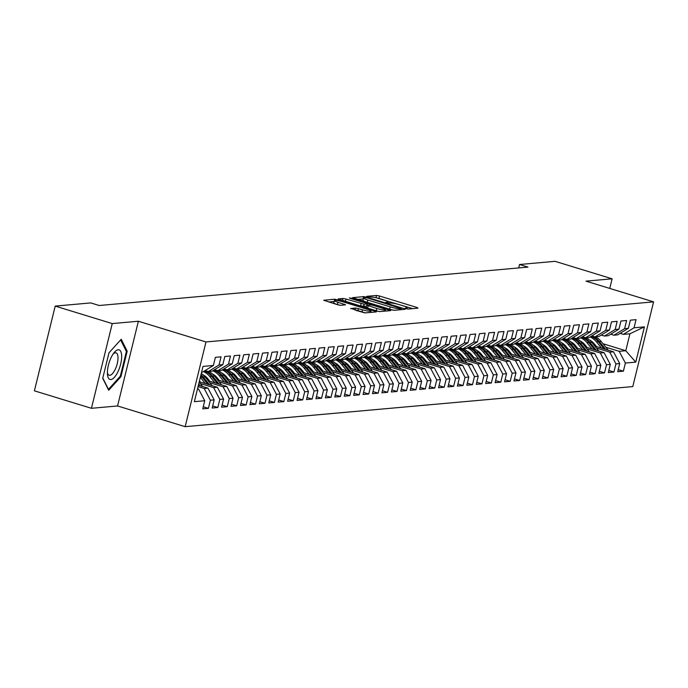 <?xml version="1.0" encoding="UTF-8"?>
<svg xmlns="http://www.w3.org/2000/svg" width="688" height="688" viewBox="0 0 688 688"><rect width="100%" height="100%" fill="white"/><g stroke="black" fill="none" stroke-linecap="round" stroke-linejoin="round"><path stroke-width="1.03" d="M406.066 308.663L408.165 309.05L418.003 308.164L416.859 307.45L379.527 296.012L376.534 295.462L366.695 296.339L370.866 297.113A7.482 1.041 13.8 0 1 380.464 298.884L383.577 299.839A7.482 1.041 13.8 0 1 387.877 301.886A7.482 1.041 13.8 0 1 387.249 302.135L385.839 302.307L386.785 302.754L390.156 303.03A7.482 1.041 13.8 0 1 399.754 304.793L402.867 305.747A7.482 1.041 13.8 0 1 407.167 307.794A7.482 1.041 13.8 0 1 406.539 308.043L405.129 308.215L406.066 308.663M350.751 308.405L365.371 312.885L376.302 311.905L375.149 311.182L334.824 299.194L323.704 300.252L337.696 304.767L340.698 305.317L345.565 304.827L337.954 302.264A6.252 0.869 13.8 0 1 334.359 300.553A6.252 0.869 13.8 0 1 342.908 301.817L367.478 309.351A6.252 0.869 13.8 0 1 371.073 311.062A6.252 0.869 13.8 0 1 362.524 309.789L355.429 307.983L350.699 308.637M112.247 323.584L91.444 408.302L117.562 405.963L138.374 321.244L112.247 323.584L55.212 306.1L90.764 302.918L99.218 305.506L527.971 267.099L519.526 264.51L518.683 267.933M138.374 321.244L205.979 341.953L653.6 301.86L632.788 386.579L185.167 426.672L205.979 341.953M609.757 288.427L612.122 278.803L585.995 281.143L653.6 301.86M612.122 278.803L555.078 261.328L519.526 264.51M391.162 309.746L394.164 310.305L405.086 309.325L403.942 308.602L366.618 297.173L363.617 296.614L352.497 297.672L391.162 309.746M390.689 310.615L379.767 311.595L376.766 311.036L338.1 298.962L342.968 298.463L345.969 299.022L364.107 304.208L367.409 303.855L366.059 303.21L350.304 298.386L349.358 297.938L351.594 298.265L390.689 310.615M603.032 343.751L625.779 350.717L629.941 333.775L644.415 326.86L634.035 327.798L636.039 319.662L630.38 320.169L628.376 328.296L624.609 328.64L626.605 320.513L620.946 321.021L618.951 329.148L615.175 329.483L617.17 321.356L611.512 321.864L609.516 329.991L605.741 330.326L607.745 322.199L602.086 322.706L600.082 330.833L596.315 331.177L598.311 323.042L592.652 323.549L590.657 331.676L586.881 332.02L588.876 323.893L583.218 324.401L581.222 332.528L577.447 332.863L579.442 324.736L573.783 325.243L571.788 333.37L568.021 333.706L570.017 325.579L564.358 326.086L562.363 334.213L558.587 334.549L560.582 326.422L554.924 326.929L552.928 335.056L549.153 335.4L551.148 327.273L545.489 327.772L543.494 335.907L539.727 336.243L541.723 328.116L536.064 328.623L534.069 336.75L530.293 337.086L532.288 328.959L526.63 329.466L524.634 337.593L520.859 337.928L522.854 329.801L517.195 330.309L515.2 338.436L511.425 338.78L513.429 330.644L507.77 331.152L505.766 339.287L501.999 339.623L503.994 331.496L498.336 332.003L496.34 340.13L492.565 340.465L494.56 332.338L488.901 332.846L486.906 340.973L483.131 341.308L485.135 333.181L479.476 333.689L477.472 341.816L473.705 342.16L475.7 334.024L470.042 334.531L468.046 342.667L464.271 343.002L466.266 334.875L460.607 335.383L458.612 343.51L454.837 343.845L456.832 335.718L451.173 336.226L449.178 344.353L445.411 344.688L447.406 336.561L441.748 337.068L439.752 345.195L435.977 345.539L437.972 337.404L432.313 337.911L430.318 346.047L426.543 346.382L428.538 338.255L422.879 338.763L420.884 346.89L417.117 347.225L419.112 339.098L413.454 339.605L411.458 347.732L407.683 348.068L409.678 339.941L404.019 340.448L402.024 348.575L398.249 348.919L400.244 340.784L394.585 341.291L392.59 349.418L388.815 349.762L390.818 341.635L385.16 342.142L383.156 350.269L379.389 350.605L381.384 342.478L375.725 342.985L373.73 351.112L369.955 351.448L371.95 343.321L366.291 343.828L364.296 351.955L360.521 352.29L362.524 344.163L356.866 344.671L354.862 352.798L351.095 353.142L353.09 345.015L347.431 345.514L345.436 353.649L341.661 353.985L343.656 345.858L337.997 346.365L336.002 354.492L332.227 354.827L334.222 346.7L328.563 347.208L326.568 355.335L322.801 355.67L324.796 347.543L319.137 348.051L317.142 356.178L313.367 356.522L315.362 348.386L309.703 348.893L307.708 357.029L303.933 357.364L305.928 349.237L300.269 349.745L298.274 357.872L294.507 358.207L296.502 350.08L290.843 350.588L288.848 358.715L285.073 359.05L287.068 350.923L281.409 351.43L279.414 359.557L275.639 359.901L277.634 351.766L271.975 352.273L269.98 360.409L266.204 360.744L268.208 352.617L262.549 353.125L260.546 361.252L256.779 361.587L258.774 353.46L253.115 353.967L251.12 362.094L247.345 362.43L249.34 354.303L243.681 354.81L241.686 362.937L237.91 363.281L239.914 355.146L234.255 355.653L232.252 363.789L228.485 364.124L230.48 355.997L224.821 356.504L222.826 364.631L219.051 364.967L221.046 356.84L215.387 357.347L213.392 365.474L202.693 372.045L201.61 372.139M644.415 326.86L635.755 362.129L625.375 363.058L619.174 351.31L605.853 347.225M618.237 369.611L623.38 371.185L625.375 363.058M623.38 371.185L617.721 371.692L619.716 363.565L615.949 363.9L609.749 352.153L596.419 348.068M608.803 370.454L613.945 372.027L615.949 363.9M613.945 372.027L608.287 372.535L610.29 364.408L606.515 364.743L600.314 352.996L586.993 348.919M599.368 371.296L604.52 372.87L606.515 364.743M604.52 372.87L598.861 373.378L600.856 365.251L597.081 365.586L590.88 353.838L577.559 349.762M589.943 372.139L595.086 373.722L597.081 365.586M595.086 373.722L589.427 374.229L591.422 366.093L587.655 366.437L581.455 354.69L568.125 350.605M580.509 372.991L585.651 374.564L587.655 366.437M585.651 374.564L579.993 375.072L581.996 366.945L578.221 367.28L572.02 355.533L558.699 351.448M571.074 373.833L576.226 375.407L578.221 367.28M576.226 375.407L570.567 375.915L572.562 367.788L568.787 368.123L562.586 356.375L549.265 352.29M561.649 374.676L566.792 376.25L568.787 368.123M566.792 376.25L561.133 376.757L563.128 368.63L559.353 368.966L553.152 357.218L539.831 353.142M552.215 375.519L557.357 377.101L559.353 368.966M557.357 377.101L551.699 377.609L553.694 369.473L549.927 369.817L543.726 358.07L530.405 353.985M542.78 376.362L547.932 377.944L549.927 369.817M547.932 377.944L542.273 378.452L544.268 370.325L540.493 370.66L534.292 358.912L520.971 354.827M533.346 377.213L538.498 378.787L540.493 370.66M538.498 378.787L532.839 379.294L534.834 371.167L531.059 371.503L524.858 359.755L511.537 355.67M523.921 378.056L529.063 379.63L531.059 371.503M529.063 379.63L523.405 380.137L525.4 372.01L521.633 372.346L515.432 360.598L502.102 356.522M514.486 378.899L519.638 380.481L521.633 372.346M519.638 380.481L513.979 380.989L515.974 372.853L512.199 373.197L505.998 361.449L492.677 357.364M505.052 379.742L510.204 381.324L512.199 373.197M510.204 381.324L504.545 381.831L506.54 373.704L502.765 374.04L496.564 362.292L483.243 358.207M495.627 380.593L500.769 382.167L502.765 374.04M500.769 382.167L495.111 382.674L497.106 374.547L493.339 374.883L487.138 363.135L473.808 359.05M486.192 381.436L491.344 383.01L493.339 374.883M491.344 383.01L485.676 383.517L487.68 375.39L483.905 375.725L477.704 363.978L464.383 359.901M476.758 382.279L481.91 383.861L483.905 375.725M481.91 383.861L476.251 384.36L478.246 376.233L474.471 376.577L468.27 364.829L454.949 360.744M467.333 383.121L472.475 384.704L474.471 376.577M472.475 384.704L466.817 385.211L468.812 377.084L465.045 377.42L458.844 365.672L445.514 361.587M457.898 383.973L463.041 385.547L465.045 377.42M463.041 385.547L457.382 386.054L459.386 377.927L455.611 378.262L449.41 366.515L436.089 362.43M448.464 384.816L453.616 386.389L455.611 378.262M453.616 386.389L447.957 386.897L449.952 378.77L446.177 379.105L439.976 367.358L426.655 363.281M439.039 385.658L444.181 387.232L446.177 379.105M444.181 387.232L438.523 387.74L440.518 379.613L436.751 379.957L430.542 368.2L417.22 364.124M429.604 386.501L434.747 388.084L436.751 379.957M434.747 388.084L429.088 388.591L431.092 380.455L427.317 380.799L421.116 369.052L407.795 364.967M420.17 387.353L425.322 388.926L427.317 380.799M425.322 388.926L419.663 389.434L421.658 381.307L417.883 381.642L411.682 369.895L398.361 365.81M410.736 388.195L415.887 389.769L417.883 381.642M415.887 389.769L410.229 390.277L412.224 382.15L408.448 382.485L402.248 370.737L388.926 366.661M401.31 389.038L406.453 390.612L408.448 382.485M406.453 390.612L400.794 391.119L402.79 382.992L399.023 383.336L392.822 371.58L379.492 367.504M391.876 389.881L397.028 391.463L399.023 383.336M397.028 391.463L391.369 391.971L393.364 383.835L389.589 384.179L383.388 372.432L370.067 368.347M382.442 390.732L387.593 392.306L389.589 384.179M387.593 392.306L381.935 392.814L383.93 384.687L380.154 385.022L373.954 373.274L360.632 369.189M373.016 391.575L378.159 393.149L380.154 385.022M378.159 393.149L372.5 393.656L374.496 385.529L370.729 385.865L364.528 374.117L351.198 370.032M363.582 392.418L368.734 393.992L370.729 385.865M368.734 393.992L363.075 394.499L365.07 386.372L361.295 386.708L355.094 374.96L341.773 370.884M354.148 393.261L359.299 394.843L361.295 386.708M359.299 394.843L353.641 395.351L355.636 387.215L351.86 387.559L345.66 375.811L332.338 371.726M344.722 394.112L349.865 395.686L351.86 387.559M349.865 395.686L344.206 396.193L346.202 388.066L342.435 388.402L336.234 376.654L322.904 372.569M335.288 394.955L340.431 396.529L342.435 388.402M340.431 396.529L334.772 397.036L336.776 388.909L333.001 389.245L326.8 377.497L313.479 373.412M325.854 395.798L331.005 397.372L333.001 389.245M331.005 397.372L325.347 397.879L327.342 389.752L323.566 390.087L317.366 378.34L304.044 374.263M316.428 396.641L321.571 398.223L323.566 390.087M321.571 398.223L315.912 398.73L317.908 390.595L314.141 390.939L307.94 379.191L294.61 375.106M306.994 397.483L312.137 399.066L314.141 390.939M312.137 399.066L306.478 399.573L308.482 391.446L304.707 391.782L298.506 380.034L285.185 375.949M297.56 398.335L302.711 399.909L304.707 391.782M302.711 399.909L297.053 400.416L299.048 392.289L295.272 392.624L289.072 380.877L275.75 376.792M288.126 399.178L293.277 400.751L295.272 392.624M293.277 400.751L287.618 401.259L289.614 393.132L285.838 393.467L279.638 381.72L266.316 377.643M278.7 400.02L283.843 401.603L285.838 393.467M283.843 401.603L278.184 402.102L280.179 393.975L276.413 394.319L270.212 382.571L256.882 378.486M269.266 400.863L274.417 402.446L276.413 394.319M274.417 402.446L268.759 402.953L270.754 394.826L266.978 395.161L260.778 383.414L247.456 379.329M259.832 401.715L264.983 403.288L266.978 395.161M264.983 403.288L259.324 403.796L261.32 395.669L257.544 396.004L251.344 384.257L238.022 380.172M250.406 402.557L255.549 404.131L257.544 396.004M255.549 404.131L249.89 404.639L251.885 396.512L248.119 396.847L241.918 385.099L228.588 381.023M240.972 403.4L246.123 404.983L248.119 396.847M246.123 404.983L240.465 405.481L242.46 397.354L238.684 397.698L232.484 385.951L219.162 381.866M231.538 404.243L236.689 405.825L238.684 397.698M236.689 405.825L231.03 406.333L233.026 398.206L229.25 398.541L223.05 386.794L209.728 382.709M222.112 405.094L227.255 406.668L229.25 398.541M227.255 406.668L221.596 407.176L223.591 399.049L219.825 399.384L213.624 387.636L200.294 383.551M212.678 405.937L217.821 407.511L219.825 399.384M217.821 407.511L212.162 408.018L214.166 399.891L210.39 400.227L204.19 388.479L198.058 386.604M203.244 406.78L208.395 408.354L210.39 400.227M208.395 408.354L202.736 408.861L204.732 400.734L194.36 401.663L203.02 366.403L213.392 365.474M205.127 370.548L208.352 371.537L212.128 371.202L222.826 364.631M219.051 364.967L208.352 371.537M197.447 389.081L198.531 388.987L197.542 388.686M204.732 400.734L198.531 388.987M214.561 369.705L217.786 370.694L221.553 370.35L232.252 363.789M228.485 364.124L217.786 370.694M204.19 388.479L207.965 388.144L198.393 385.211M214.166 399.891L207.965 388.144M223.987 368.863L227.212 369.852L230.987 369.508L241.686 362.937M237.91 363.281L227.212 369.852M213.624 387.636L217.391 387.301L199.253 381.737M223.591 399.049L217.391 387.301M233.421 368.011L236.646 369L240.422 368.665L251.12 362.094M247.345 362.43L236.646 369M223.05 386.794L226.825 386.45L208.12 380.722M233.026 398.206L226.825 386.45M242.855 367.168L246.08 368.157L249.847 367.822L260.546 361.252M256.779 361.587L246.08 368.157M207.415 378.262L205.695 377.738M232.484 385.951L236.259 385.607L217.546 379.879M205.093 376.061L203.966 375.717M242.46 397.354L236.259 385.607M252.281 366.326L255.506 367.315L259.281 366.971L269.98 360.409M266.204 360.744L255.506 367.315M216.849 377.42L215.129 376.895M241.918 385.099L245.685 384.764L226.98 379.028M214.527 375.218L213.392 374.874M251.885 396.512L245.685 384.764M261.715 365.483L264.94 366.472L268.716 366.128L279.414 359.557M275.639 359.901L264.94 366.472M226.283 376.577L224.563 376.052M251.344 384.257L255.119 383.921L236.414 378.185M223.953 374.367L222.826 374.023M261.32 395.669L255.119 383.921M271.149 364.631L274.374 365.62L278.141 365.285L288.848 358.715M285.073 359.05L274.374 365.62M235.709 375.734L233.989 375.201M260.778 383.414L264.553 383.07L245.84 377.342M233.387 373.524L232.26 373.18M270.754 394.826L264.553 383.07M280.575 363.789L283.8 364.778L287.575 364.442L298.274 357.872M294.507 358.207L283.8 364.778M245.143 374.883L243.423 374.358M270.212 382.571L273.979 382.227L255.274 376.499M242.821 372.681L241.686 372.337M280.179 393.975L273.979 382.227M290.009 362.946L293.234 363.935L297.01 363.599L307.708 357.029M303.933 357.364L293.234 363.935M254.577 374.04L252.857 373.515M279.638 381.72L283.413 381.384L264.708 375.648M252.247 371.838L251.12 371.494M289.614 393.132L283.413 381.384M299.443 362.103L302.668 363.092L306.435 362.748L317.142 356.178M313.367 356.522L302.668 363.092M264.003 373.197L262.283 372.672M289.072 380.877L292.847 380.541L274.134 374.805M261.681 370.995L260.554 370.643M299.048 392.289L292.847 380.541M308.878 361.252L312.094 362.241L315.869 361.905L326.568 355.335M322.801 355.67L312.094 362.241M273.437 372.354L271.717 371.83M298.506 380.034L302.273 379.699L283.568 373.962M271.115 370.144L269.988 369.8M308.482 391.446L302.273 379.699M318.303 360.409L321.528 361.398L325.304 361.062L336.002 354.492M332.227 354.827L321.528 361.398M282.871 371.511L281.151 370.978M307.94 379.191L311.707 378.847L293.002 373.12M280.541 369.301L279.414 368.957M317.908 390.595L311.707 378.847M327.737 359.566L330.962 360.555L334.738 360.22L345.436 353.649M341.661 353.985L330.962 360.555M292.297 370.66L290.577 370.135M317.366 378.34L321.141 378.004L302.428 372.277M289.975 368.458L288.848 368.114M327.342 389.752L321.141 378.004M337.172 358.723L340.397 359.712L344.163 359.368L354.862 352.798M351.095 353.142L340.397 359.712M301.731 369.817L300.011 369.293M326.8 377.497L330.575 377.162L311.862 371.425M299.409 367.616L298.282 367.263M336.776 388.909L330.575 377.162M346.597 357.88L349.822 358.861L353.598 358.525L364.296 351.955M360.521 352.29L349.822 358.861M311.165 368.974L309.445 368.45M336.234 376.654L340.001 376.319L321.296 370.583M308.843 366.764L307.708 366.42M346.202 388.066L340.001 376.319M356.031 357.029L359.256 358.018L363.032 357.683L373.73 351.112M369.955 351.448L359.256 358.018M320.591 368.132L318.879 367.598M345.66 375.811L349.435 375.467L330.73 369.74M318.269 365.921L317.142 365.577M355.636 387.215L349.435 375.467M365.466 356.186L368.691 357.175L372.457 356.84L383.156 350.269M379.389 350.605L368.691 357.175M330.025 367.28L328.305 366.756M355.094 374.96L358.869 374.625L340.156 368.897M327.703 365.079L326.576 364.735M365.07 386.372L358.869 374.625M374.891 355.343L378.116 356.332L381.892 355.988L392.59 349.418M388.815 349.762L378.116 356.332M339.459 366.437L337.739 365.913M364.528 374.117L368.295 373.782L349.59 368.046M337.137 364.236L336.002 363.883M374.496 385.529L368.295 373.782M384.325 354.501L387.55 355.481L391.326 355.146L402.024 348.575M398.249 348.919L387.55 355.481M348.893 365.595L347.173 365.07M373.954 373.274L377.729 372.939L359.024 367.203M346.563 363.384L345.436 363.04M383.93 384.687L377.729 372.939M393.76 353.649L396.985 354.638L400.751 354.303L411.458 347.732M407.683 348.068L396.985 354.638M358.319 364.752L356.599 364.219M383.388 372.432L387.163 372.088L368.45 366.36M355.997 362.542L354.87 362.198M393.364 383.835L387.163 372.088M403.185 352.806L406.41 353.795L410.186 353.46L420.884 346.89M417.117 347.225L406.41 353.795M367.753 363.9L366.033 363.376M392.822 371.58L396.589 371.245L377.884 365.517M365.431 361.699L364.296 361.355M402.79 382.992L396.589 371.245M412.619 351.964L415.844 352.953L419.62 352.609L430.318 346.047M426.543 346.382L415.844 352.953M377.187 363.058L375.467 362.533M402.248 370.737L406.023 370.402L387.318 364.666M374.857 360.856L373.73 360.503M412.224 382.15L406.023 370.402M422.054 351.121L425.279 352.101L429.045 351.766L439.752 345.195M435.977 345.539L425.279 352.101M386.613 362.215L384.893 361.69M411.682 369.895L415.457 369.559L396.744 363.823M384.291 360.005L383.164 359.661M421.658 381.307L415.457 369.559M431.488 350.269L434.704 351.258L438.48 350.923L449.178 344.353M445.411 344.688L434.704 351.258M396.047 361.372L394.327 360.839M421.116 369.052L424.883 368.708L406.178 362.98M393.725 359.162L392.599 358.818M431.092 380.455L424.883 368.708M440.913 349.427L444.138 350.416L447.914 350.08L458.612 343.51M454.837 343.845L444.138 350.416M405.481 360.521L403.761 359.996M430.542 368.2L434.317 367.865L415.612 362.137M403.151 358.319L402.024 357.975M440.518 379.613L434.317 367.865M450.348 348.584L453.573 349.573L457.339 349.229L468.046 342.667M464.271 343.002L453.573 349.573M414.907 359.678L413.187 359.153M439.976 367.358L443.751 367.022L425.038 361.286M412.585 357.476L411.458 357.124M449.952 378.77L443.751 367.022M459.782 347.741L463.007 348.73L466.774 348.386L477.472 341.816M473.705 342.16L463.007 348.73M424.341 358.835L422.621 358.31M449.41 366.515L453.186 366.179L434.472 360.443M422.019 356.625L420.893 356.281M459.386 377.927L453.186 366.179M469.207 346.89L472.432 347.879L476.208 347.543L486.906 340.973M483.131 341.308L472.432 347.879M433.775 357.992L432.055 357.459M458.844 365.672L462.611 365.328L443.906 359.6M431.453 355.782L430.318 355.438M468.812 377.084L462.611 365.328M478.642 346.047L481.867 347.036L485.642 346.7L496.34 340.13M492.565 340.465L481.867 347.036M443.201 357.141L441.49 356.616M468.27 364.829L472.045 364.485L453.332 358.758M440.879 354.939L439.752 354.595M478.246 376.233L472.045 364.485M488.076 345.204L491.301 346.193L495.068 345.858L505.766 339.287M501.999 339.623L491.301 346.193M452.635 356.298L450.915 355.773M477.704 363.978L481.48 363.642L462.766 357.906M450.313 354.096L449.187 353.752M487.68 375.39L481.48 363.642M497.501 344.361L500.726 345.35L504.502 345.006L515.2 338.436M511.425 338.78L500.726 345.35M462.069 355.455L460.349 354.931M487.138 363.135L490.905 362.8L472.2 357.063M459.747 353.245L458.612 352.901M497.106 374.547L490.905 362.8M506.936 343.51L510.161 344.499L513.936 344.163L524.634 337.593M520.859 337.928L510.161 344.499M471.495 354.612L469.784 354.088M496.564 362.292L500.339 361.957L481.634 356.221M469.173 352.402L468.046 352.058M506.54 373.704L500.339 361.957M516.37 342.667L519.595 343.656L523.362 343.321L534.069 336.75M530.293 337.086L519.595 343.656M480.929 353.77L479.209 353.236M505.998 361.449L509.774 361.105L491.06 355.378M478.607 351.559L477.481 351.215M515.974 372.853L509.774 361.105M525.795 341.824L529.02 342.813L532.796 342.478L543.494 335.907M539.727 336.243L529.02 342.813M490.363 352.918L488.643 352.394M515.432 360.598L519.199 360.263L500.494 354.535M488.041 350.717L486.906 350.373M525.4 372.01L519.199 360.263M535.23 340.981L538.455 341.97L542.23 341.626L552.928 335.056M549.153 335.4L538.455 341.97M499.798 352.075L498.078 351.551M524.858 359.755L528.633 359.42L509.928 353.684M497.467 349.874L496.34 349.521M534.834 371.167L528.633 359.42M544.664 340.139L547.889 341.119L551.656 340.784L562.363 334.213M558.587 334.549L547.889 341.119M509.223 351.233L507.503 350.708M534.292 358.912L538.068 358.577L519.354 352.841M506.901 349.022L505.775 348.678M544.268 370.325L538.068 358.577M554.089 339.287L557.314 340.276L561.09 339.941L571.788 333.37M568.021 333.706L557.314 340.276M518.657 350.39L516.937 349.857M543.726 358.07L547.493 357.726L528.788 351.998M516.335 348.18L515.209 347.836M553.694 369.473L547.493 357.726M563.524 338.444L566.749 339.433L570.524 339.098L581.222 332.528M577.447 332.863L566.749 339.433M528.092 349.538L526.372 349.014M553.152 357.218L556.927 356.883L538.222 351.155M525.761 347.337L524.634 346.993M563.128 368.63L556.927 356.883M572.958 337.602L576.183 338.591L579.95 338.247L590.657 331.676M586.881 332.02L576.183 338.591M537.517 348.696L535.797 348.171M562.586 356.375L566.362 356.04L547.648 350.304M535.195 346.494L534.069 346.141M572.562 367.788L566.362 356.04M582.392 336.759L585.608 337.739L589.384 337.404L600.082 330.833M596.315 331.177L585.608 337.739M546.951 347.853L545.231 347.328M572.02 355.533L575.796 355.197L557.082 349.461M544.629 345.643L543.503 345.299M581.996 366.945L575.796 355.197M591.818 335.907L595.043 336.896L598.818 336.561L609.516 329.991M605.741 330.326L595.043 336.896M556.386 347.01L554.666 346.477M581.455 354.69L585.221 354.346L566.516 348.618M554.055 344.8L552.928 344.456M591.422 366.093L585.221 354.346M601.252 335.065L604.477 336.054L608.252 335.718L618.951 329.148M615.175 329.483L604.477 336.054M565.811 346.159L564.1 345.634M590.88 353.838L594.656 353.503L575.942 347.775M563.489 343.957L562.363 343.613M600.856 365.251L594.656 353.503M610.686 334.222L613.911 335.211L617.678 334.867L628.376 328.296M624.609 328.64L613.911 335.211M575.245 345.316L573.525 344.791M600.314 352.996L604.09 352.66L585.376 346.924M572.923 343.114L571.797 342.762M610.29 364.408L604.09 352.66M620.112 333.379L623.337 334.359L629.941 333.775M634.035 327.798L623.337 334.359M584.68 344.473L582.96 343.948M609.749 352.153L613.515 351.817L594.81 346.081M582.358 342.263L581.222 341.919M619.716 363.565L613.515 351.817M55.212 306.1L34.4 390.827L91.444 408.302M117.562 405.963L185.167 426.672M594.105 343.63L592.394 343.097M619.174 351.31L625.779 350.717L635.755 362.129M120.925 376.706L127.194 351.19L121.226 339.253L108.988 352.824L102.718 378.34L108.687 390.277L120.925 376.706L120.09 376.456M412.714 308.645L376.026 297.749M363.298 298.902L357.425 299.409M401.164 308.525L367.598 297.981L364.158 297.715A7.482 1.041 13.8 0 0 363.531 297.964A7.482 1.041 13.8 0 0 367.831 300.02L390.225 306.882A7.482 1.041 13.8 0 0 399.823 308.645L401.164 308.525L400.88 309.703M363.531 297.964L362.972 300.26A7.482 1.041 13.8 0 0 367.272 302.307L367.831 300.02M394.104 310.305A7.482 1.041 13.8 0 1 389.666 309.17L367.272 302.307M366.558 306.229L360.546 305.945L343.553 300.862M376.818 308.473A6.252 0.869 13.8 0 0 385.366 309.738A6.252 0.869 13.8 0 0 381.771 308.026L373.111 305.377L370.11 304.818L366.816 305.18L376.818 308.473L376.25 310.761A6.252 0.869 13.8 0 0 379.398 311.587M366.446 307.39L367.598 308.104L368.157 305.816M376.25 310.761L367.598 308.104M364.941 312.877A6.252 0.869 13.8 0 1 361.965 312.077L356.014 310.383M334.359 300.553L333.792 302.84A6.252 0.869 13.8 0 0 337.387 304.552L337.954 302.264M339.554 305.214L337.387 304.552M334.127 301.499L328.632 301.989M126.067 350.854L127.194 351.19M608.269 350.209L601.149 341.429A18.215 16.71 -95.1 0 0 595.516 336.853M601.544 348.145L596.436 341.85A18.215 16.71 -95.1 0 0 590.123 336.957M596.53 346.614L594.312 343.871A15.119 13.872 -95.1 0 0 589.573 340.044M605.715 349.427L599.36 341.583A18.215 16.71 -95.1 0 0 591.508 336.097M590.992 336.415A18.215 16.71 84.9 0 1 598.225 341.687L604.098 348.928M598.844 351.052L591.714 342.271A18.215 16.71 -95.1 0 0 586.09 337.705M592.11 348.988L587.002 342.693A18.215 16.71 -95.1 0 0 580.689 337.799M587.105 347.457L584.886 344.722A15.119 13.872 -95.1 0 0 580.139 340.895M596.281 350.269L589.926 342.426A18.215 16.71 -95.1 0 0 582.082 336.948M581.566 337.258A18.215 16.71 84.9 0 1 588.79 342.529L594.664 349.771M589.41 351.895L582.289 343.114A18.215 16.71 -95.1 0 0 576.656 338.548M582.676 349.831L577.567 343.536A18.215 16.71 -95.1 0 0 571.255 338.642M577.671 348.3L575.452 345.565A15.119 13.872 -95.1 0 0 570.705 341.738M586.855 351.112L580.491 343.278A18.215 16.71 -95.1 0 0 572.648 337.791M572.132 338.109A18.215 16.71 84.9 0 1 579.365 343.372L585.239 350.622M107.397 372.552A15.48 5.762 107 0 0 107.44 374.1A15.48 5.762 107 0 0 114.887 376.723A15.48 5.762 107 0 0 121.673 356.719A15.48 5.762 107 0 0 113.959 352.832A15.48 5.762 107 0 0 107.397 372.552M107.397 372.466A11.713 4.369 107 0 0 109.177 375.252A11.713 4.369 107 0 0 114.879 370.058A11.713 4.369 107 0 0 118.009 358.052A11.713 4.369 107 0 0 116.04 352.841A11.713 4.369 107 0 0 113.004 354.157M120.615 339.932L126.386 351.482L120.314 376.207L108.463 389.356L102.796 378.022M579.975 352.738L572.855 343.957A18.215 16.71 -95.1 0 0 567.222 339.39M573.25 350.682L568.133 344.378A18.215 16.71 -95.1 0 0 561.829 339.485M568.236 349.143L566.018 346.408A15.119 13.872 -95.1 0 0 561.279 342.581M577.421 351.955L571.057 344.12A18.215 16.71 -95.1 0 0 563.214 338.634M562.698 338.952A18.215 16.71 84.9 0 1 569.931 344.224L575.804 351.465M570.55 353.589L563.42 344.8A18.215 16.71 -95.1 0 0 557.787 340.233M563.816 351.525L558.708 345.23A18.215 16.71 -95.1 0 0 552.395 340.336M558.811 349.994L556.592 347.251A15.119 13.872 -95.1 0 0 551.845 343.424M567.987 352.806L561.632 344.963A18.215 16.71 -95.1 0 0 553.788 339.476M553.272 339.795A18.215 16.71 84.9 0 1 560.496 345.066L566.37 352.308M561.116 354.432L553.986 345.651A18.215 16.71 -95.1 0 0 548.362 341.076M554.382 352.368L549.273 346.073A18.215 16.71 -95.1 0 0 542.961 341.179M549.377 350.837L547.158 348.102A15.119 13.872 -95.1 0 0 542.411 344.275M558.553 353.649L552.197 345.806A18.215 16.71 -95.1 0 0 544.354 340.319M543.838 340.637A18.215 16.71 84.9 0 1 551.062 345.909L556.945 353.15M551.681 355.275L544.561 346.494A18.215 16.71 -95.1 0 0 538.928 341.927M544.948 353.211L539.839 346.915A18.215 16.71 -95.1 0 0 533.527 342.022M539.942 351.68L537.724 348.945A15.119 13.872 -95.1 0 0 532.985 345.118M549.127 354.492L542.763 346.657A18.215 16.71 -95.1 0 0 534.92 341.171M534.404 341.489A18.215 16.71 84.9 0 1 541.637 346.752L547.51 354.002M542.247 356.117L535.126 347.337A18.215 16.71 -95.1 0 0 529.493 342.77M535.522 354.062L530.414 347.758A18.215 16.71 -95.1 0 0 524.101 342.865M530.517 352.523L528.289 349.788A15.119 13.872 -95.1 0 0 523.551 345.961M539.693 355.335L533.338 347.5A18.215 16.71 -95.1 0 0 525.494 342.013M524.97 342.332A18.215 16.71 84.9 0 1 532.202 347.603L538.076 354.845M532.822 356.969L525.692 348.18A18.215 16.71 -95.1 0 0 520.068 343.613M526.088 354.905L520.979 348.61A18.215 16.71 -95.1 0 0 514.667 343.716M521.083 353.365L518.864 350.631A15.119 13.872 -95.1 0 0 514.117 346.804M530.259 356.186L523.903 348.343A18.215 16.71 -95.1 0 0 516.06 342.856M515.544 343.174A18.215 16.71 84.9 0 1 522.768 348.446L528.651 355.687M523.387 357.812L516.267 349.031A18.215 16.71 -95.1 0 0 510.634 344.456M516.654 355.748L511.545 349.452A18.215 16.71 -95.1 0 0 505.233 344.559M511.648 354.217L509.43 351.482A15.119 13.872 -95.1 0 0 504.691 347.655M520.833 357.029L514.469 349.186A18.215 16.71 -95.1 0 0 506.626 343.699M506.11 344.017A18.215 16.71 84.9 0 1 513.343 349.289L519.216 356.53M513.953 358.654L506.832 349.874A18.215 16.71 -95.1 0 0 501.199 345.307M507.228 356.59L502.12 350.295A18.215 16.71 -95.1 0 0 495.807 345.402M502.223 355.06L499.995 352.325A15.119 13.872 -95.1 0 0 495.257 348.498M511.399 357.872L505.044 350.037A18.215 16.71 -95.1 0 0 497.2 344.55M496.676 344.869A18.215 16.71 84.9 0 1 503.908 350.132L509.782 357.373M504.528 359.497L497.398 350.717A18.215 16.71 -95.1 0 0 491.774 346.15M497.794 357.442L492.685 351.138A18.215 16.71 -95.1 0 0 486.373 346.245M492.789 355.902L490.57 353.168A15.119 13.872 -95.1 0 0 485.823 349.341M501.965 358.715L495.609 350.88A18.215 16.71 -95.1 0 0 487.766 345.393M487.25 345.711A18.215 16.71 84.9 0 1 494.474 350.983L500.348 358.224M495.093 360.349L487.973 351.559A18.215 16.71 -95.1 0 0 482.34 346.993M488.36 358.285L483.251 351.989A18.215 16.71 -95.1 0 0 476.939 347.096M483.354 356.745L481.136 354.01A15.119 13.872 -95.1 0 0 476.397 350.183M492.539 359.566L486.175 351.723A18.215 16.71 -95.1 0 0 478.332 346.236M477.816 346.554A18.215 16.71 84.9 0 1 485.049 351.826L490.922 359.067M485.659 361.191L478.538 352.411A18.215 16.71 -95.1 0 0 472.905 347.836M478.934 359.127L473.826 352.832A18.215 16.71 -95.1 0 0 467.513 347.939M473.92 357.597L471.701 354.853A15.119 13.872 -95.1 0 0 466.963 351.026M483.105 360.409L476.75 352.566A18.215 16.71 -95.1 0 0 468.906 347.079M468.382 347.397A18.215 16.71 84.9 0 1 475.614 352.669L481.488 359.91M476.234 362.034L469.104 353.254A18.215 16.71 -95.1 0 0 463.48 348.687M469.5 359.97L464.391 353.675A18.215 16.71 -95.1 0 0 458.079 348.782M464.495 358.439L462.276 355.705A15.119 13.872 -95.1 0 0 457.529 351.878M473.671 361.252L467.315 353.417A18.215 16.71 -95.1 0 0 459.472 347.93M458.956 348.248A18.215 16.71 84.9 0 1 466.18 353.512L472.054 360.753M466.799 362.877L459.679 354.096A18.215 16.71 -95.1 0 0 454.046 349.53M460.066 360.822L454.957 354.518A18.215 16.71 -95.1 0 0 448.645 349.624M455.06 359.282L452.842 356.547A15.119 13.872 -95.1 0 0 448.094 352.72M464.245 362.094L457.881 354.26A18.215 16.71 -95.1 0 0 450.038 348.773M449.522 349.091A18.215 16.71 84.9 0 1 456.755 354.363L462.628 361.604M457.365 363.728L450.244 354.939A18.215 16.71 -95.1 0 0 444.611 350.373M450.64 361.664L445.523 355.361A18.215 16.71 -95.1 0 0 439.219 350.476M445.626 360.125L443.407 357.39A15.119 13.872 -95.1 0 0 438.669 353.563M454.811 362.937L448.447 355.103A18.215 16.71 -95.1 0 0 440.604 349.616M440.088 349.934A18.215 16.71 84.9 0 1 447.32 355.206L453.194 362.447M447.94 364.571L440.81 355.791A18.215 16.71 -95.1 0 0 435.186 351.215M441.206 362.507L436.097 356.212A18.215 16.71 -95.1 0 0 429.785 351.319M436.201 360.976L433.982 358.233A15.119 13.872 -95.1 0 0 429.235 354.406M445.377 363.789L439.021 355.945A18.215 16.71 -95.1 0 0 431.178 350.459M430.662 350.777A18.215 16.71 84.9 0 1 437.886 356.049L443.76 363.29M438.505 365.414L431.376 356.633A18.215 16.71 -95.1 0 0 425.752 352.067M431.772 363.35L426.663 357.055A18.215 16.71 -95.1 0 0 420.351 352.161M426.766 361.819L424.548 359.084A15.119 13.872 -95.1 0 0 419.8 355.257M435.943 364.631L429.587 356.788A18.215 16.71 -95.1 0 0 421.744 351.31M421.228 351.628A18.215 16.71 84.9 0 1 428.452 356.891L434.334 364.133M429.071 366.257L421.95 357.476A18.215 16.71 -95.1 0 0 416.317 352.91M422.337 364.193L417.229 357.898A18.215 16.71 -95.1 0 0 410.917 353.004M417.332 362.662L415.113 359.927A15.119 13.872 -95.1 0 0 410.375 356.1M426.517 365.474L420.153 357.64A18.215 16.71 -95.1 0 0 412.31 352.153M411.794 352.471A18.215 16.71 84.9 0 1 419.026 357.743L424.9 364.984M419.646 367.108L412.516 358.319A18.215 16.71 -95.1 0 0 406.883 353.752M412.912 365.044L407.803 358.74A18.215 16.71 -95.1 0 0 401.491 353.847M407.907 363.505L405.679 360.77A15.119 13.872 -95.1 0 0 400.941 356.943M417.083 366.317L410.727 358.482A18.215 16.71 -95.1 0 0 402.884 352.996M402.36 353.314A18.215 16.71 84.9 0 1 409.592 358.586L415.466 365.827M410.211 367.951L403.082 359.17A18.215 16.71 -95.1 0 0 397.458 354.595M403.478 365.887L398.369 359.592A18.215 16.71 -95.1 0 0 392.057 354.698M398.472 364.356L396.254 361.613A15.119 13.872 -95.1 0 0 391.506 357.786M407.649 367.168L401.293 359.325A18.215 16.71 -95.1 0 0 393.45 353.838M392.934 354.157A18.215 16.71 84.9 0 1 400.158 359.428L406.04 366.67M400.777 368.794L393.656 360.013A18.215 16.71 -95.1 0 0 388.023 355.447M394.043 366.73L388.935 360.435A18.215 16.71 -95.1 0 0 382.623 355.541M389.038 365.199L386.819 362.464A15.119 13.872 -95.1 0 0 382.081 358.637M398.223 368.011L391.859 360.168A18.215 16.71 -95.1 0 0 384.016 354.69M383.5 354.999A18.215 16.71 84.9 0 1 390.732 360.271L396.606 367.512M391.343 369.637L384.222 360.856A18.215 16.71 -95.1 0 0 378.589 356.289M384.618 367.573L379.509 361.277A18.215 16.71 -95.1 0 0 373.197 356.384M379.613 366.042L377.385 363.307A15.119 13.872 -95.1 0 0 372.647 359.48M388.789 368.854L382.433 361.019A18.215 16.71 -95.1 0 0 374.59 355.533M374.066 355.851A18.215 16.71 84.9 0 1 381.298 361.114L387.172 368.364M381.917 370.488L374.788 361.699A18.215 16.71 -95.1 0 0 369.164 357.132M375.184 368.424L370.075 362.12A18.215 16.71 -95.1 0 0 363.763 357.227M370.178 366.885L367.96 364.15A15.119 13.872 -95.1 0 0 363.212 360.323M379.355 369.697L372.999 361.862A18.215 16.71 -95.1 0 0 365.156 356.375M364.64 356.694A18.215 16.71 84.9 0 1 371.864 361.965L377.738 369.207M372.483 371.331L365.362 362.55A18.215 16.71 -95.1 0 0 359.729 357.975M365.749 369.267L360.641 362.972A18.215 16.71 -95.1 0 0 354.329 358.078M360.744 367.736L358.525 364.993A15.119 13.872 -95.1 0 0 353.787 361.166M369.929 370.548L363.565 362.705A18.215 16.71 -95.1 0 0 355.722 357.218M355.206 357.536A18.215 16.71 84.9 0 1 362.438 362.808L368.312 370.049M363.049 372.174L355.928 363.393A18.215 16.71 -95.1 0 0 350.295 358.818M356.324 370.11L351.215 363.814A18.215 16.71 -95.1 0 0 344.903 358.921M351.31 368.579L349.091 365.844A15.119 13.872 -95.1 0 0 344.353 362.017M360.495 371.391L354.139 363.548A18.215 16.71 -95.1 0 0 346.296 358.061M345.772 358.379A18.215 16.71 84.9 0 1 353.004 363.651L358.878 370.892M353.623 373.016L346.494 364.236A18.215 16.71 -95.1 0 0 340.87 359.669M346.89 370.952L341.781 364.657A18.215 16.71 -95.1 0 0 335.469 359.764M341.884 369.422L339.666 366.687A15.119 13.872 -95.1 0 0 334.918 362.86M351.061 372.234L344.705 364.399A18.215 16.71 -95.1 0 0 336.862 358.912M336.346 359.231A18.215 16.71 84.9 0 1 343.57 364.494L349.444 371.744M344.189 373.859L337.068 365.079A18.215 16.71 -95.1 0 0 331.435 360.512M337.455 371.804L332.347 365.5A18.215 16.71 -95.1 0 0 326.035 360.607M332.45 370.264L330.231 367.53A15.119 13.872 -95.1 0 0 325.493 363.703M341.635 373.077L335.271 365.242A18.215 16.71 -95.1 0 0 327.428 359.755M326.912 360.073A18.215 16.71 84.9 0 1 334.144 365.345L340.018 372.586M334.755 374.711L327.634 365.921A18.215 16.71 -95.1 0 0 322.001 361.355M328.03 372.647L322.921 366.351A18.215 16.71 -95.1 0 0 316.609 361.458M323.016 371.116L320.797 368.372A15.119 13.872 -95.1 0 0 316.059 364.545M332.201 373.928L325.837 366.085A18.215 16.71 -95.1 0 0 317.994 360.598M317.478 360.916A18.215 16.71 84.9 0 1 324.71 366.188L330.584 373.429M325.329 375.553L318.2 366.773A18.215 16.71 -95.1 0 0 312.576 362.198M318.596 373.489L313.487 367.194A18.215 16.71 -95.1 0 0 307.175 362.301M313.59 371.959L311.372 369.224A15.119 13.872 -95.1 0 0 306.624 365.397M322.767 374.771L316.411 366.928A18.215 16.71 -95.1 0 0 308.568 361.441M308.052 361.759A18.215 16.71 84.9 0 1 315.276 367.031L321.15 374.272M315.895 376.396L308.766 367.616A18.215 16.71 -95.1 0 0 303.141 363.049M309.161 374.332L304.053 368.037A18.215 16.71 -95.1 0 0 297.741 363.144M304.156 372.801L301.937 370.067A15.119 13.872 -95.1 0 0 297.19 366.24M313.332 375.614L306.977 367.779A18.215 16.71 -95.1 0 0 299.134 362.292M298.618 362.61A18.215 16.71 84.9 0 1 305.85 367.874L311.724 375.115M306.461 377.239L299.34 368.458A18.215 16.71 -95.1 0 0 293.707 363.892M299.727 375.184L294.619 368.88A18.215 16.71 -95.1 0 0 288.306 363.986M294.722 373.644L292.503 370.909A15.119 13.872 -95.1 0 0 287.765 367.082M303.907 376.456L297.543 368.622A18.215 16.71 -95.1 0 0 289.7 363.135M289.184 363.453A18.215 16.71 84.9 0 1 296.416 368.725L302.29 375.966M297.035 378.09L289.906 369.301A18.215 16.71 -95.1 0 0 284.273 364.735M290.302 376.026L285.193 369.731A18.215 16.71 -95.1 0 0 278.881 364.838M285.296 374.487L283.069 371.752A15.119 13.872 -95.1 0 0 278.33 367.925M294.473 377.308L288.117 369.465A18.215 16.71 -95.1 0 0 280.274 363.978M279.758 364.296A18.215 16.71 84.9 0 1 286.982 369.568L292.856 376.809M287.601 378.933L280.472 370.153A18.215 16.71 -95.1 0 0 274.847 365.577M280.867 376.869L275.759 370.574A18.215 16.71 -95.1 0 0 269.447 365.681M275.862 375.338L273.643 372.604A15.119 13.872 -95.1 0 0 268.896 368.768M285.038 378.151L278.683 370.307A18.215 16.71 -95.1 0 0 270.84 364.821M270.324 365.139A18.215 16.71 84.9 0 1 277.548 370.411L283.43 377.652M278.167 379.776L271.046 370.995A18.215 16.71 -95.1 0 0 265.413 366.429M271.433 377.712L266.325 371.417A18.215 16.71 -95.1 0 0 260.012 366.523M266.428 376.181L264.209 373.446A15.119 13.872 -95.1 0 0 259.471 369.619M275.613 378.993L269.249 371.159A18.215 16.71 -95.1 0 0 261.406 365.672M260.89 365.99A18.215 16.71 84.9 0 1 268.122 371.253L273.996 378.495M268.733 380.619L261.612 371.838A18.215 16.71 -95.1 0 0 255.979 367.272M262.008 378.563L256.899 372.26A18.215 16.71 -95.1 0 0 250.587 367.366M257.002 377.024L254.775 374.289A15.119 13.872 -95.1 0 0 250.036 370.462M266.179 379.836L259.823 372.002A18.215 16.71 -95.1 0 0 251.98 366.515M251.455 366.833A18.215 16.71 84.9 0 1 258.688 372.105L264.562 379.346M259.307 381.47L252.178 372.681A18.215 16.71 -95.1 0 0 246.553 368.114M252.573 379.406L247.465 373.102A18.215 16.71 -95.1 0 0 241.153 368.218M247.568 377.867L245.349 375.132A15.119 13.872 -95.1 0 0 240.602 371.305M256.744 380.679L250.389 372.844A18.215 16.71 -95.1 0 0 242.546 367.358M242.03 367.676A18.215 16.71 84.9 0 1 249.254 372.948L255.128 380.189M249.873 382.313L242.752 373.532A18.215 16.71 -95.1 0 0 237.119 368.957M243.139 380.249L238.031 373.954A18.215 16.71 -95.1 0 0 231.718 369.06M238.134 378.718L235.915 375.975A15.119 13.872 -95.1 0 0 231.177 372.148M247.319 381.53L240.955 373.687A18.215 16.71 -95.1 0 0 233.112 368.2M232.596 368.519A18.215 16.71 84.9 0 1 239.828 373.79L245.702 381.032M240.439 383.156L233.318 374.375A18.215 16.71 -95.1 0 0 227.685 369.809M233.714 381.092L228.605 374.797A18.215 16.71 -95.1 0 0 222.293 369.903M228.7 379.561L226.481 376.826A15.119 13.872 -95.1 0 0 221.742 372.999M237.885 382.373L231.529 374.539A18.215 16.71 -95.1 0 0 223.686 369.052M223.161 369.37A18.215 16.71 84.9 0 1 230.394 374.633L236.268 381.874M231.013 383.999L223.884 375.218A18.215 16.71 -95.1 0 0 218.259 370.651M224.279 381.943L219.171 375.639A18.215 16.71 -95.1 0 0 212.859 370.746M219.274 380.404L217.055 377.669A15.119 13.872 -95.1 0 0 212.308 373.842M228.45 383.216L222.095 375.381A18.215 16.71 -95.1 0 0 214.252 369.895M213.736 370.213A18.215 16.71 84.9 0 1 220.96 375.485L226.834 382.726M221.579 384.85L214.458 376.061A18.215 16.71 -95.1 0 0 208.825 371.494M214.845 382.786L209.737 376.482A18.215 16.71 -95.1 0 0 203.424 371.589M209.84 381.247L207.621 378.512A15.119 13.872 -95.1 0 0 202.883 374.685M219.025 384.059L212.661 376.224A18.215 16.71 -95.1 0 0 204.818 370.737M204.302 371.056A18.215 16.71 84.9 0 1 211.534 376.327L217.408 383.569M212.145 385.693L205.024 376.912A18.215 16.71 -95.1 0 0 201.283 373.455M205.42 383.629L200.328 377.359M200.406 382.098L199.451 380.92M209.591 384.91L203.235 377.067A18.215 16.71 -95.1 0 0 200.965 374.745M200.741 375.674A18.215 16.71 84.9 0 1 202.1 377.17L207.974 384.411M202.719 386.536L199.15 382.141M200.156 385.753L198.703 383.964M406.367 308.749L406.539 308.043M387.077 302.84L387.249 302.135M375.975 297.732L376.534 295.462M378.968 298.3L379.527 296.012M416.653 308.293L416.859 307.45M363.049 298.91L363.617 296.614M366.48 297.706L366.618 297.173M403.736 309.445L403.942 308.602M389.666 309.17L390.225 306.882M399.539 309.824L399.823 308.645M342.461 300.527L342.968 298.463M345.41 301.31L345.969 299.022M360.546 305.945L361.105 303.657M363.548 306.495L364.107 304.208M366.919 305.111L367.211 303.933M351.482 298.747L351.594 298.265M389.339 310.735L389.546 309.892M354.922 310.047L355.429 307.983M357.863 310.83L358.431 308.534M361.965 312.077L362.524 309.789M344.017 305.025L344.224 304.182M334.523 300.407L334.824 299.194M337.619 300.57L337.825 299.744M374.943 312.025L375.149 311.182M599.36 341.583L601.149 341.429M596.436 341.85L598.225 341.687M589.926 342.426L591.714 342.271M587.002 342.693L588.79 342.529M580.491 343.278L582.289 343.114M577.567 343.536L579.365 343.372M571.057 344.12L572.855 343.957M568.133 344.378L569.931 344.224M561.632 344.963L563.42 344.8M558.708 345.23L560.496 345.066M552.197 345.806L553.986 345.651M549.273 346.073L551.062 345.909M542.763 346.657L544.561 346.494M539.839 346.915L541.637 346.752M533.338 347.5L535.126 347.337M530.414 347.758L532.202 347.603M523.903 348.343L525.692 348.18M520.979 348.61L522.768 348.446M514.469 349.186L516.267 349.031M511.545 349.452L513.343 349.289M505.044 350.037L506.832 349.874M502.12 350.295L503.908 350.132M495.609 350.88L497.398 350.717M492.685 351.138L494.474 350.983M486.175 351.723L487.973 351.559M483.251 351.989L485.049 351.826M476.75 352.566L478.538 352.411M473.826 352.832L475.614 352.669M467.315 353.417L469.104 353.254M464.391 353.675L466.18 353.512M457.881 354.26L459.679 354.096M454.957 354.518L456.755 354.363M448.447 355.103L450.244 354.939M445.523 355.361L447.32 355.206M439.021 355.945L440.81 355.791M436.097 356.212L437.886 356.049M429.587 356.788L431.376 356.633M426.663 357.055L428.452 356.891M420.153 357.64L421.95 357.476M417.229 357.898L419.026 357.743M410.727 358.482L412.516 358.319M407.803 358.74L409.592 358.586M401.293 359.325L403.082 359.17M398.369 359.592L400.158 359.428M391.859 360.168L393.656 360.013M388.935 360.435L390.732 360.271M382.433 361.019L384.222 360.856M379.509 361.277L381.298 361.114M372.999 361.862L374.788 361.699M370.075 362.12L371.864 361.965M363.565 362.705L365.362 362.55M360.641 362.972L362.438 362.808M354.139 363.548L355.928 363.393M351.215 363.814L353.004 363.651M344.705 364.399L346.494 364.236M341.781 364.657L343.57 364.494M335.271 365.242L337.068 365.079M332.347 365.5L334.144 365.345M325.837 366.085L327.634 365.921M322.921 366.351L324.71 366.188M316.411 366.928L318.2 366.773M313.487 367.194L315.276 367.031M306.977 367.779L308.766 367.616M304.053 368.037L305.85 367.874M297.543 368.622L299.34 368.458M294.619 368.88L296.416 368.725M288.117 369.465L289.906 369.301M285.193 369.731L286.982 369.568M278.683 370.307L280.472 370.153M275.759 370.574L277.548 370.411M269.249 371.159L271.046 370.995M266.325 371.417L268.122 371.253M259.823 372.002L261.612 371.838M256.899 372.26L258.688 372.105M250.389 372.844L252.178 372.681M247.465 373.102L249.254 372.948M240.955 373.687L242.752 373.532M238.031 373.954L239.828 373.79M231.529 374.539L233.318 374.375M228.605 374.797L230.394 374.633M222.095 375.381L223.884 375.218M219.171 375.639L220.96 375.485M212.661 376.224L214.458 376.061M209.737 376.482L211.534 376.327M203.235 377.067L205.024 376.912M200.337 377.325L202.1 377.17M406.9 308.878L407.167 307.794M387.611 302.969L387.877 301.886M401.009 309.686L401.302 308.473M367.1 305.094L367.409 303.855M385.022 311.122L385.366 309.738M366.257 307.467L366.816 305.18M370.746 312.404L371.073 311.062"/></g></svg>

